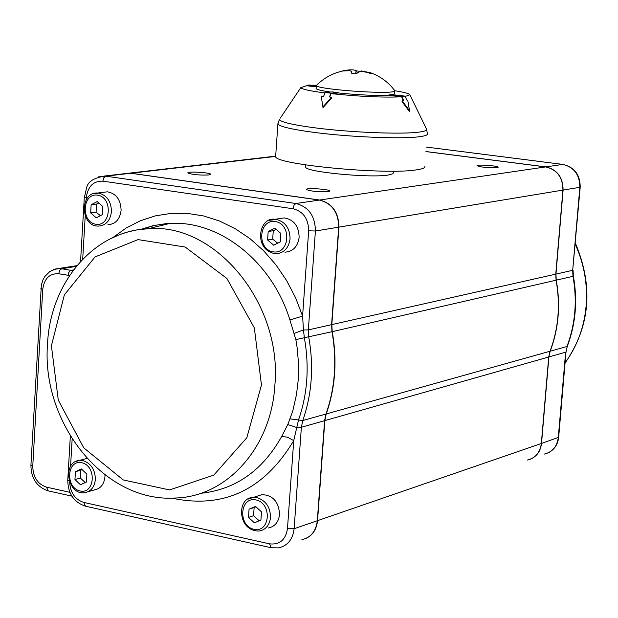 <?xml version="1.0" encoding="UTF-8"?>
<svg xmlns="http://www.w3.org/2000/svg" width="618" height="618" viewBox="0 0 618 618"><rect width="100%" height="100%" fill="white"/><g stroke="black" fill="none" stroke-linecap="round" stroke-linejoin="round"><path stroke-width="0.93" d="M317.544 520.657L324.829 420.611L326.219 413.952C335.35 387.942 337.343 360.51 332.221 331.657L331.82 324.604L338.919 227.123L562.928 190.105L555.767 274.129L556.076 280.201C560.503 305.006 558.487 328.683 550.02 351.24L548.714 357.003L541.345 443.5L317.544 520.657C316.54 529.842 312.306 535.922 304.852 538.881M550.198 351.194C558.664 328.637 560.68 304.96 556.254 280.155L572.979 276.316C577.351 300.811 575.343 324.211 566.938 346.505L550.198 351.194L548.892 356.949L541.522 443.438C540.549 451.379 536.663 456.702 529.889 459.383M556.254 280.155L555.953 274.091L563.106 190.081L579.831 187.316L572.685 270.321L555.953 274.091M425.964 151.534L545.848 166.891C557.258 169.618 563.006 177.351 563.106 190.081M425.956 151.588L545.671 166.922L319.622 200.031C332.252 203.299 338.687 212.329 338.919 227.123M319.622 200.031L131.109 173.225L275.659 156.416M124.342 173.712L131.109 173.225M70.46 266.706L76.617 265.964M208.969 174.971C199.436 175.327 192.407 174.67 187.895 172.994C186.319 171.155 210.228 172.484 210.73 174.261L208.969 174.971M497.096 167.71C488.313 167.98 481.638 167.323 477.057 165.748C475.868 164.187 498 165.74 498.185 167.223L497.096 167.71M328.32 191.688C318.548 192.09 311.233 191.379 306.381 189.548C304.813 187.609 329.409 189.108 329.865 190.985L328.32 191.688M393.488 171.163L393.002 173.743L388.034 175.087C369.518 178.123 305.949 172.005 305.671 167.215L305.717 166.52M275.713 155.543L275.636 156.717C275.883 164.612 385.161 175.01 416.099 169.919C422.642 169 425.555 167.756 424.829 166.172M312.592 85.369L316.238 85.269M316.207 86.86L306.59 85.74L300.757 87.702L280.348 118.077M324.859 92.916C310.236 91.031 302.202 89.293 300.757 87.702M330.839 93.194L325.006 92.507L323.685 96.238L321.213 96.346L322.928 106.875L331.464 97.466L329.518 96.926L330.839 93.194L338.231 92.6L338.193 93.04L330.931 93.635L329.749 96.98M403.129 100.363L401.669 96.825C383.268 97.636 359.684 96.57 330.931 93.635M401.669 96.825L388.9 95.334L388.931 94.886L401.932 96.4L403.508 100.24L402.14 100.757L409.518 110.676L407.733 100.162L406.69 99.954L405.114 96.13L401.932 96.4M394.763 90.722C403.763 92.152 408.784 93.457 409.827 94.647L405.269 96.493M405.114 96.13L392.129 94.616L388.931 94.886M402.14 100.757L402.071 101.653L409.456 111.564L409.518 110.676M306.088 85.786L306.397 85.276L316.238 86.427M316.285 85.794L309.711 85.029L306.397 85.276M338.231 92.6L332.414 91.912L325.006 92.507M321.213 96.346L322.928 106.875M331.464 97.466L331.402 98.355L322.859 107.764M562.928 190.105C562.828 177.374 557.073 169.649 545.671 166.922M527.231 460.093C535.389 458.131 540.093 452.6 541.345 443.5M130.854 173.249L319.375 200.07L295.914 203.507L105.778 176.169L130.854 173.249L124.079 173.743M338.679 227.169L331.58 324.659L308.343 329.904L315.412 231.008L338.679 227.169C338.448 212.368 332.013 203.337 319.375 200.07M331.58 324.659L331.982 331.711C337.104 360.564 335.111 388.004 325.98 414.021L324.589 420.673L317.304 520.742L294.122 528.73L301.375 427.27L302.774 420.526C311.959 394.153 313.944 366.327 308.745 337.049L308.343 329.904L303.469 329.973L302.588 316.107L295.574 297.752L286.59 280.51L275.837 264.713L263.507 250.638L249.85 238.54L235.134 228.637L219.629 221.066L203.623 215.96L187.416 213.388L171.302 213.349L155.551 215.821L140.433 220.742L126.211 227.988L113.109 237.412M76.562 266.026L70.197 266.744M301.908 539.661C310.877 537.552 316.014 531.248 317.304 520.742M141.174 229.332L155.226 225.269L169.803 223.438C219.344 220.162 271.951 261.321 289.912 319.962L295.852 339.599L297.227 348.297L298.455 362.874L298.185 380.271L296.501 394.485L292.777 410.955L287.787 424.558L281.708 436.416L287.339 437.173L293.735 440.611L298.509 419.993L302.774 420.526L325.98 414.021M290.236 418.865L298.509 419.993C307.525 394.06 309.479 366.706 304.365 337.915L303.469 329.973L294.238 333.365M287.787 424.558L296.524 427.424L301.375 427.27L324.589 420.673M289.912 319.962L302.588 316.107L308.66 230.784L315.412 231.008C315.165 215.999 308.66 206.829 295.914 203.507L294.037 205.191L293.056 208.753C303.26 211.426 308.459 218.772 308.66 230.784M103.538 192.291L107.37 191.812C116.161 193.449 120.742 199.622 121.105 210.329C119.9 219.39 115.504 224.187 107.918 224.72M90.661 212.886L91.14 204.767L97.211 201.576L102.812 206.528L102.325 214.67L96.246 217.837L90.661 212.886L96.076 212.152L100.386 215.682M98.81 202.998L96.555 204.056L96.076 212.152M96.555 204.056L91.14 204.767M279.398 218.641L284.156 217.907C293.805 219.568 298.803 226.026 299.143 237.289C297.799 246.59 293.063 251.557 284.929 252.183M267.594 239.977L268.173 231.526L274.801 228.251L280.858 233.442L280.271 241.916L273.627 245.176L267.594 239.977L272.692 239.135L277.675 243.191M276.138 229.402L273.272 230.707L272.692 239.135M273.272 230.707L268.173 231.526M258 495.906L261.962 494.647C272.893 495.149 278.764 501.746 279.568 514.446C278.641 522.009 274.964 526.513 268.521 527.942M248.49 517.382L249.054 509.193L255.543 506.428L261.484 511.874L260.912 520.086L254.407 522.828L248.49 517.382L253.565 515.713L259.205 520.812M255.945 506.799L254.129 507.548L253.565 515.713M254.129 507.548L249.054 509.193M104.983 474.972L104.96 476.772C104.102 484.334 100.564 488.714 94.353 489.92L88.026 491.727M85.825 458.718L86.868 458.309M74.956 479.553L75.419 471.673L81.375 468.962L86.875 474.145L86.404 482.048L80.44 484.736L74.956 479.553L80.332 478.062L85.284 482.558M82.101 469.649L80.796 470.205L80.332 478.062M80.796 470.205L75.419 471.673M355.682 73.434L356.099 70.831C354.438 69.548 350.182 69.494 343.33 70.661L343.384 70.838M342.38 71.062L343.33 70.661M356.099 70.831L361.615 71.541M370.615 73.511L370.924 72.901L369.912 72.53L361.661 71.147M370.924 72.901L372.16 73.388L371.256 73.766L370.012 73.279C363.376 71.147 359.104 71.085 357.196 73.109L356.957 73.581L351.263 73.117L351.503 72.646L351.503 73.125M369.912 72.53C380.024 76.029 388.282 82.04 394.686 90.568L394.33 91.248C389.757 94.685 316.887 89.394 316.3 85.593L317.104 84.743M342.364 71.031L349.819 70.661L351.372 71.371L351.503 72.646M355.821 73.449L356.277 71.124M394.67 91.024L394.477 93.642L392.824 94.701M388.907 95.172C375.906 95.79 359.004 95.048 338.2 92.947M330.808 92.043C321.924 90.807 317.011 89.68 316.084 88.652L316.115 88.189M548.714 357.003L324.829 420.611M550.02 351.24L326.219 413.952M556.076 280.201L332.221 331.657M555.767 274.129L331.82 324.604M548.892 356.949L565.632 352.19L558.278 437.66C557.027 446.66 552.361 452.129 544.265 454.083M566.011 351.974L558.664 437.312L541.522 443.438M573.373 276.207C577.722 300.587 575.713 323.902 567.347 346.142L566.018 351.897L567.285 346.289M563.06 164.442L426.312 147.069L562.735 164.419L545.848 166.891M562.735 164.419C574.045 167.107 579.738 174.739 579.831 187.316L580.209 187.13C580.171 174.678 574.369 167.107 562.813 164.411L562.735 164.419M580.202 187.177L572.685 270.321L572.979 276.316L573.365 276.2L573.056 270.136M575.281 244.303C584.219 264.102 587.818 284.751 586.096 306.227C584.072 327.648 577.065 346.497 565.084 362.766M278.023 122.928L277.891 124.04C280.201 126.736 292.515 129.548 314.817 132.484C349.834 137.041 400.41 139.127 418.649 136.817C425.192 136.045 428.096 134.956 427.355 133.534L426.621 129.332M409.927 94.863L426.451 128.977C427.378 130.398 424.535 131.487 417.93 132.244C399.97 134.454 350.213 132.383 315.744 127.934C293.457 125.029 281.314 122.256 279.313 119.622L277.891 124.04L275.636 156.717M86.172 199.83L86.304 197.521C87.88 186.389 93.388 180.927 102.827 181.151L103.809 177.76L105.778 176.169L98.192 176.91M331.982 331.711L295.852 339.599M69.911 492.33L46.474 487.139C37.605 484.095 33.032 477.104 32.762 466.173L42.75 289.324C44.257 278.517 49.571 273.318 58.702 273.743L69.533 275.52M73.488 269.927L71.031 270.336L61.645 268.76L76.277 266.373M73.032 270.537L71.031 270.336L69.842 270.978L68.637 272.839L68.088 275.334M58.702 273.743L59.676 270.398L61.645 268.76L59.143 268.544L53.573 269.579M71.889 496.13L48.281 490.885L46.474 487.139M30.931 465.138L32.762 466.173M40.881 288.544L42.75 289.324M171.719 498.123C223.415 509.147 264.087 489.974 293.735 440.611L287.47 528.676C285.632 539.9 279.653 544.96 269.541 543.855L83.724 502.411C75.041 499.522 70.352 492.77 69.656 482.156M70.552 466.42L72.159 439.004M269.541 543.855L271.132 547.749L278.602 547.888C287.656 545.771 292.824 539.39 294.122 528.73L287.47 528.676M69.231 480.951L67.779 479.977M83.724 502.411L85.493 506.196L270.877 547.687M102.827 181.151L293.056 208.753M86.304 197.521L84.334 196.848M51.402 345.786L64.365 294.856L95.064 256.91L138.053 239.606L185.176 247.038L226.899 278.471L254.338 327.895L261.468 385.029L246.814 437.76L213.774 475.126L169.556 489.927L123.237 479.939L83.747 447.834L58.293 400.124L51.402 345.786M141.097 229.301L153.14 225.655L165.585 223.708L169.803 223.438L148.343 228.683C93.109 231.055 50.104 283.345 47.501 344.303C41.282 422.673 104.326 502.897 175.373 498.008C226.528 496.857 271.225 447.942 274.856 385.377C282.557 303.647 215.412 222.797 148.343 228.683L136.856 229.927L128.42 231.789L120.209 234.423L109.68 239.112M281.708 436.416C262.557 470.592 235.566 489.564 200.734 493.326M82.696 259.166L85.23 215.952M107.37 191.812L97.683 193.025C79.537 191.619 80.147 226.381 98.239 226.103C105.848 225.57 110.251 220.75 111.456 211.642C111.225 201.522 106.999 195.358 98.787 193.133L93.279 193.697M97.59 195.149C112.955 197.281 111.17 226.814 95.867 224.249C80.618 222.024 82.318 192.754 97.59 195.149M284.156 217.907L275.033 219.313C258.486 216.292 252.963 250.653 275.821 253.774C283.979 253.148 288.73 248.158 290.074 238.803C289.896 228.266 285.338 221.808 276.424 219.444L269.626 220.294M275.265 221.561C291.966 223.886 289.803 254.624 273.171 251.85C256.594 249.425 258.664 218.965 275.265 221.561M261.962 494.647L252.862 497.544C236.578 497.405 237.157 531.696 259.46 531.016C265.918 529.58 269.61 525.061 270.529 517.451C270.344 507.177 265.879 500.603 257.142 497.722L252.862 497.544L248.49 499.027M255.991 499.939C272.36 503.284 270.267 533.071 253.959 529.302C237.714 525.872 239.722 496.339 255.991 499.939M86.96 458.409L79.506 460.41C61.885 461.677 67.447 495.559 84.743 492.67C90.97 491.464 94.515 487.061 95.381 479.46C95.141 469.587 90.985 463.307 82.928 460.611L79.506 460.41L75.782 461.491M81.746 462.727C96.817 465.794 95.095 494.446 80.07 490.962C65.106 487.811 66.759 459.398 81.746 462.727M305.671 167.215L305.833 164.936M75.357 265.91L76.864 265.663M129.749 173.086L275.674 156.138M558.657 437.397C557.923 443.987 554.871 448.915 549.502 452.167M575.381 243.16C593.674 286.613 590.236 326.582 565.053 363.067M129.486 173.117L104.411 176.03C83.43 180.278 87.856 187.594 84.326 196.957L80.556 261.429M75.095 265.949L55.821 268.923L49.834 271.511L44.898 276.462L43.098 279.606L41.36 284.898L30.915 465.315C31.101 478.371 36.802 486.876 48.003 490.823M70.344 436.092L67.764 480.163C67.941 493.434 73.766 502.094 85.222 506.134M343.708 70.792C333.071 72.932 323.932 77.86 316.285 85.57M351.627 72.352L351.619 73.133M361.692 70.892L361.6 71.611M316.3 85.593L316.084 88.652"/></g></svg>
